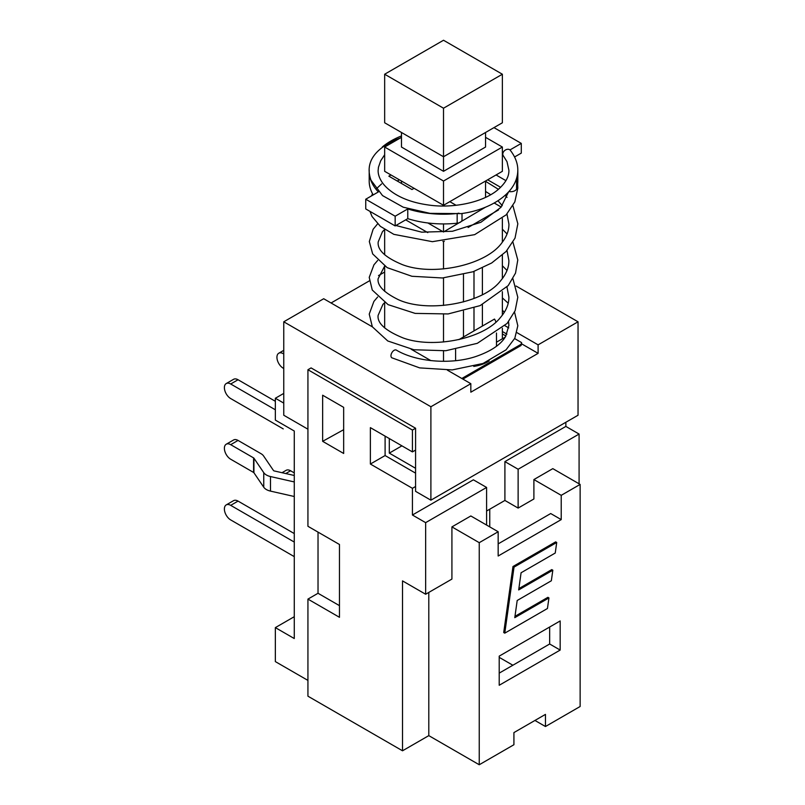 <?xml version="1.0" encoding="UTF-8"?>
<svg xmlns="http://www.w3.org/2000/svg" width="805" height="805" viewBox="0 0 805 805"><rect width="100%" height="100%" fill="white"/><g stroke="black" fill="none" stroke-linecap="round" stroke-linejoin="round"><path stroke-width="1.21" d="M307.933 429.196L283.763 415.239L283.763 321.799L430.896 406.746L430.896 500.187L415.581 491.342L415.581 486.492L412.422 488.313L370.381 464.042L385.102 455.55L385.102 436.129M415.571 473.139L385.102 455.55M514.637 338.593L521.549 342.578L521.549 343.795A78.769 45.483 180 0 1 521.087 345.476L521.087 344.268L461.818 378.481M521.549 342.578A78.769 45.483 180 0 1 521.087 344.268M389.298 438.554L389.298 453.114L401.916 445.839M389.298 453.114L415.571 468.289M412.422 451.907L415.581 450.086L415.581 428.24L412.422 430.061L412.422 451.907L370.381 427.636L370.381 464.042M322.644 441.331L322.644 395.215L343.665 407.35L343.665 453.467L322.644 441.331L343.665 429.689M521.087 345.476L462.875 379.095M412.422 515.009L473.38 479.82L486.602 487.448L425.644 522.646L412.422 515.009L412.422 488.313M504.906 500.448L504.906 461.617L565.865 426.419L579.087 434.056L518.128 469.245L518.128 508.076L504.906 500.448L486.602 511.014M565.865 422.273L565.865 426.419M412.422 430.061L307.933 369.737L311.092 367.915L415.581 428.24M307.933 369.737L307.933 526.289L339.469 544.492L339.469 617.304L307.933 599.101L307.933 696.184L402.52 750.793L402.52 580.898L425.644 594.241L425.644 522.646M307.933 599.101L318.025 593.275L318.025 532.105M402.52 750.793L428.793 735.629L479.247 764.75L513.922 744.726L513.922 732.59L545.458 714.387L545.458 726.523L534.943 720.455M518.128 469.245L504.906 461.617M579.087 434.056L579.087 483.805M498.164 543.878L550.711 513.54L561.216 519.607L561.216 495.337L580.133 484.419L552.814 468.641L533.896 479.559L533.896 498.979L518.128 508.076M521.087 572.758L518.682 589.924L552.824 570.212L551.345 580.767L517.192 600.49L514.787 617.656L548.94 597.934L547.45 608.5L504.765 633.153L514.033 567.123L556.718 542.479L555.239 553.035L521.087 572.758M518.863 588.606L551.777 569.598L552.824 570.212M514.969 616.338L547.883 597.33L548.94 597.934M514.033 567.123L512.976 566.519L503.719 632.539L504.765 633.153M512.976 566.519L555.671 541.866L556.718 542.479M486.602 525.071L486.602 487.448M451.917 526.893L479.247 542.671L498.164 531.743L470.834 515.965L451.917 526.893L451.917 579.077L425.644 594.241M505.922 335.987L502.37 333.934M489.752 509.203L489.752 526.893M512.876 665.242L499.211 657.353M533.896 479.559L561.216 495.337M560.169 650.068L499.211 685.266L499.211 656.135L560.169 620.947L560.169 650.068L549.664 644L549.664 627.015M499.211 673.121L549.664 644M458.931 339.599L494.481 319.072A30.117 17.388 180 0 1 495.94 322.03M455.6 360.67L455.6 349.36M489.158 360.912A30.117 17.388 180 0 1 473.773 366.406M502.37 331.509L506.898 334.125M496.474 342.195L505.208 337.154M498.164 531.743L498.164 556.014L561.216 519.607M318.025 593.275L339.469 605.652M580.133 484.419L580.133 706.498L545.458 726.523M428.793 735.629L428.793 592.42M479.247 764.75L479.247 542.671M516.89 332.616L538.102 344.852L538.102 353.355L521.549 343.795M504.977 325.733L508.74 327.907M415.571 486.492L415.571 450.086M538.102 353.355L470.834 392.186L470.834 383.693L447.409 370.169M393.343 140.623L400.327 137.997M384.659 154.751L380.765 160.678M380.745 160.658L378.461 167.229L378.129 170.499C378.048 174.232 379.366 178.136 382.083 182.242C384.72 186.166 388.805 189.93 394.349 193.532C403.315 199.227 414.535 203.021 428.019 204.933C451.555 208.616 481.803 203.001 497.389 190.201C505.319 183.449 509.152 176.778 508.891 170.197L506.999 161.684L503.014 155.295A4.458 3.3 141.1 0 1 502.783 154.147A4.458 3.3 141.1 0 1 505.761 149.831A4.458 3.3 141.1 0 1 510.3 150.273C518.511 160.97 519.99 171.898 514.737 183.057C506.748 199.318 484.187 210.658 461.144 213.617L430.021 213.355L403.225 207.197L382.546 195.595L371.035 180.27M391.985 357.873A4.458 2.576 -60 0 1 391.874 357.812A4.458 2.576 -60 0 1 391.884 352.671A4.458 2.576 -60 0 1 396.332 350.084C415.752 361.807 450.559 364.896 475.594 356.595C490.809 351.382 500.821 344.671 505.631 336.47L508.901 325.441L508.539 321.728M382.305 146.983A74.312 42.907 180 0 1 401.474 135.934M458.87 213.144A5.947 3.431 180 0 1 457.16 213.486A74.312 42.907 180 0 1 407.773 208.938L395.164 216.213L365.742 199.227L378.35 191.942A74.312 42.907 180 0 1 369.193 171.314L369.193 181.024A74.312 42.907 0 0 0 373.198 194.921M365.742 199.227L365.742 208.938L395.164 225.923L407.773 218.648A74.312 42.907 0 0 0 457.16 223.196A5.947 3.431 0 0 0 462.01 219.825L462.01 213.486M397.268 181.024L399.371 179.807M487.649 179.807L500.64 187.313M508.921 191.55A5.947 3.431 0 0 0 516.558 188.903A74.312 42.907 0 0 0 517.826 181.024L517.826 171.314A74.312 42.907 180 0 1 516.558 179.193A5.947 3.431 180 0 1 515.995 180.149M514.616 156.955L521.288 153.111L521.288 143.401L509.978 149.931M485.546 137.333L502.37 147.043L443.515 181.024L384.659 147.043L384.659 171.314L390.958 174.957L388.855 176.174L411.979 189.517L414.082 188.31L443.515 205.295L449.814 201.653L456.093 205.275M505.922 180.652L496.061 174.957L502.37 171.314L502.37 147.043M517.806 170.207A74.312 42.907 180 0 1 517.826 171.314M493.958 127.623L521.288 143.401M407.773 218.648L407.773 208.938M395.164 225.923L395.164 216.213M369.193 171.314A74.312 42.907 180 0 1 369.223 170.147M506.969 213.979L508.921 224.102C509.012 230.29 506.778 236.368 502.229 242.325C486.773 264.895 433.815 276.588 402.581 264.714C385.263 257.55 377.143 249.942 378.219 241.872L382.456 231.699L384.649 229.485L384.659 254.803M506.999 250.526L508.881 260.498C508.991 267.451 506.154 274.314 500.358 281.076C482.748 303.888 427.214 313.004 398.364 299.671C384.005 292.618 377.253 285.654 378.098 278.782L384.649 266.103L384.659 291.35M384.659 302.589L384.659 327.927M473.994 330.905L473.994 308.003M473.994 298.494L473.994 271.416M482.396 267.944L482.396 294.69M482.396 304.612L482.396 326.045M463.479 336.973L463.479 311.143M463.479 301.935L463.479 274.656M502.37 218.578L502.37 242.154M502.37 255.115L502.37 278.611M502.37 291.702L502.37 315.158M502.37 328.249L502.37 338.784M498.537 209.934L468.118 227.493M444.31 241.238L443.515 241.701L443.515 268.95M443.515 277.896L443.515 305.447M443.515 314.403L443.515 341.984M443.515 350.94L443.515 361.304M494.22 203.021L501.183 207.046M443.515 241.701L442.901 241.349M427.787 232.625L405.68 219.856M427.878 222.965L443.515 231.991L485.546 207.167M443.515 223.931L443.515 231.991M401.474 181.024L401.474 183.449M485.546 181.024L485.546 197.446M449.814 201.653L496.061 174.957M390.958 174.957L414.082 188.31M443.515 181.024L443.515 205.295M384.659 147.043L401.474 137.333M401.474 132.483L401.474 147.043L443.515 171.314L485.546 147.043L485.546 132.483M384.659 74.231L443.515 108.212L502.37 74.231L443.515 40.25L384.659 74.231L384.659 122.773L443.515 156.754L443.515 171.314M443.515 108.212L443.515 156.754L502.37 122.773L502.37 74.231M331.056 302.992L369.284 280.915M378.501 275.592L384.659 272.04M430.866 360.62L411.204 349.259M372.343 326.83L323.701 298.736L283.763 321.799M430.896 500.187L578.04 415.239L578.04 321.799L538.102 344.852M578.04 321.799L516.086 286.027M470.834 383.693L430.896 406.746M294.268 475.483L274.284 470.955A1.489 0.855 180 0 1 273.448 470.472L263.607 455.992A11.894 6.863 180 0 0 260.951 453.648L238.049 440.426A8.915 5.152 -120 0 0 233.581 439.983L226.225 444.229A8.915 5.152 60 0 1 230.693 444.672L253.585 457.894L253.585 472.454A1.489 0.855 180 0 1 253.927 472.756L263.758 487.226A11.894 6.863 0 0 0 270.49 491.11L294.268 496.504M253.585 472.454L230.693 459.232A8.915 5.152 60 0 1 224.867 451.374A8.915 5.152 60 0 1 226.225 444.229M253.927 472.756L253.927 458.186A1.489 0.855 0 0 0 253.585 457.894M253.927 458.186L263.758 472.666A11.894 6.863 0 0 0 270.49 476.55L294.268 481.933M283.139 428.844A8.915 5.152 -120 0 0 283.239 428.894L230.693 398.555A8.915 5.152 60 0 1 224.867 390.697A8.915 5.152 60 0 1 226.225 383.552A8.915 5.152 60 0 1 230.693 383.995L238.049 379.749A8.915 5.152 -120 0 0 233.581 379.306L226.225 383.552M285.765 473.551L290.595 470.764A8.915 5.152 -120 0 0 286.137 470.321L282.012 472.706M290.595 470.764L294.268 472.887M238.049 501.102A8.915 5.152 -120 0 0 233.581 500.66L226.225 504.906A8.915 5.152 60 0 1 230.693 505.349L238.049 501.102L294.268 533.564M294.268 542.057L230.693 505.349M294.268 556.627L230.693 519.919A8.915 5.152 60 0 1 224.867 512.061A8.915 5.152 60 0 1 226.225 504.906M283.763 353.959L283.239 353.657L283.763 353.355M283.763 368.519L283.239 368.217A8.915 5.152 60 0 1 277.413 360.358A8.915 5.152 60 0 1 278.782 353.214A8.915 5.152 60 0 1 283.239 353.657M238.049 379.749L275.35 401.293M275.35 409.785L230.693 383.995M283.763 403.104L275.35 398.254L275.35 420.099L294.268 431.017L294.268 638.536L275.35 627.618L275.35 661.599L307.933 680.406M275.35 627.618L294.268 616.7M275.35 398.254L283.763 393.404M457.16 223.196L457.16 213.486M516.558 188.903L516.558 179.193M263.758 472.666L263.758 487.226M270.49 476.55L270.49 491.11M230.693 444.672L238.049 440.426M496.474 346.261L496.474 333.018M396.251 139.406C373.389 149.841 364.977 163.455 371.025 180.27M378.129 170.519L378.441 167.329M517.655 183.953L517.816 188.108L514.828 201.894L506.194 214.834L474.648 234.657L432.386 241.681L393.826 234.346L380.352 226.336L372.031 216.495L369.968 211.373M371.447 195.927L372.574 193.814M376.096 189.024L381.6 183.922M485.546 181.306L498.436 189.336M505.138 195.313L507.029 197.376M512.926 205.738L517.836 223.8L515.029 238.099L506.093 251.502L491.624 263.014L473.008 271.768L442.468 277.977L411.908 276.276L387.165 267.652L372.665 253.907L369.324 241.53L373.128 229.264L377.615 223.85M502.37 229.204L507.07 233.963M512.976 242.295L517.786 259.965L515.522 273.106L508.186 285.624L480.112 305.628L448.123 313.94L415.159 313.397L388.08 304.642L372.262 290.031L369.223 277.393L373.943 264.815L377.676 260.448M502.37 265.761L506.999 270.43M512.916 278.741L517.806 297.236L515.14 310.69L507.12 323.419L477.315 343.322L445.819 350.728L413.881 349.752L387.769 340.978L372.333 326.8L369.233 314.101L373.902 301.422L377.656 296.995M502.37 297.9L508.186 303.183M514.536 312.088L517.816 325.763L514.828 338.221L506.023 349.853L483.06 363.458L452.249 369.918L419.687 367.895L391.874 357.812M384.659 302.63L382.908 304.411L378.109 315.409C377.102 323.208 385.444 330.724 403.144 337.959C432.859 348.917 483.453 339.056 500.227 317.764C506.124 310.951 509.012 304.049 508.891 297.055L506.989 287.043M395.909 225.501L421.709 232.162L452.46 231.266L480.917 222.261L500.911 207.358L508.519 191.982M504.272 312.39L502.37 310.036M502.29 205.678L497.983 200.757M490.738 194.74L485.546 191.429M283.763 350.336L278.782 353.214"/></g></svg>

